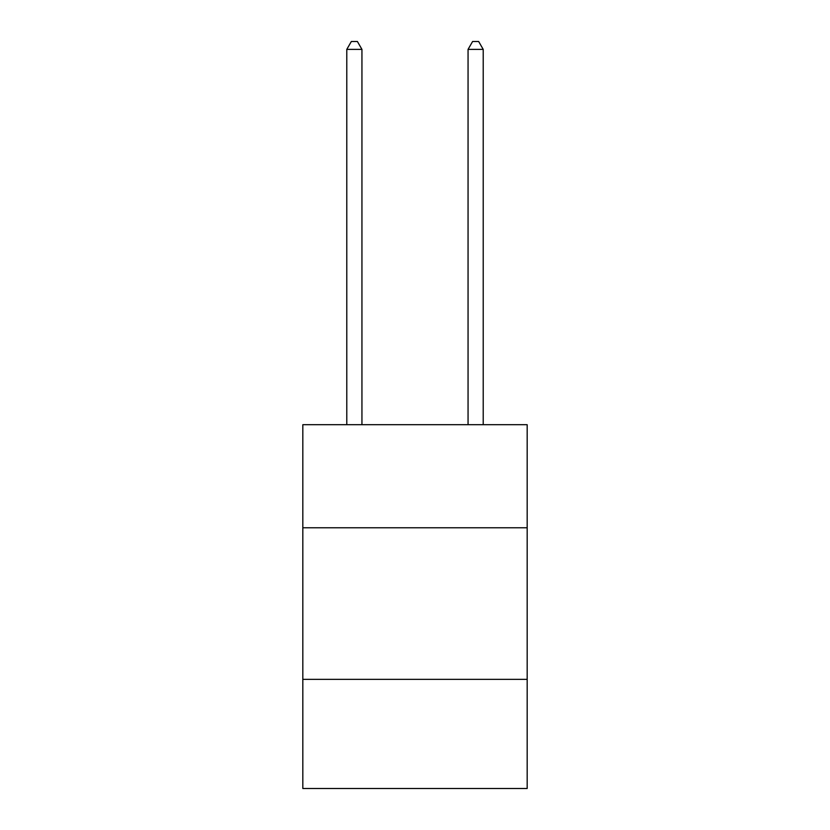 <?xml version="1.0" encoding="UTF-8"?>
<svg xmlns="http://www.w3.org/2000/svg" width="830" height="830" viewBox="0 0 830 830"><rect width="100%" height="100%" fill="white"/><g stroke="black" fill="none" stroke-linecap="round" stroke-linejoin="round"><path stroke-width="1.25" d="M527.175 527.776L527.175 424.701L302.826 424.701L302.826 527.776L527.175 527.776L527.175 788.5L302.826 788.5L302.826 527.776M527.175 679.365L302.826 679.365M361.942 424.701L361.942 49.385L346.784 49.385L346.784 424.701M346.784 49.385L351.339 41.5L357.398 41.5L361.942 49.385M483.216 424.701L483.216 49.385L468.058 49.385L468.058 424.701M468.058 49.385L472.602 41.5L478.661 41.5L483.216 49.385"/></g></svg>

